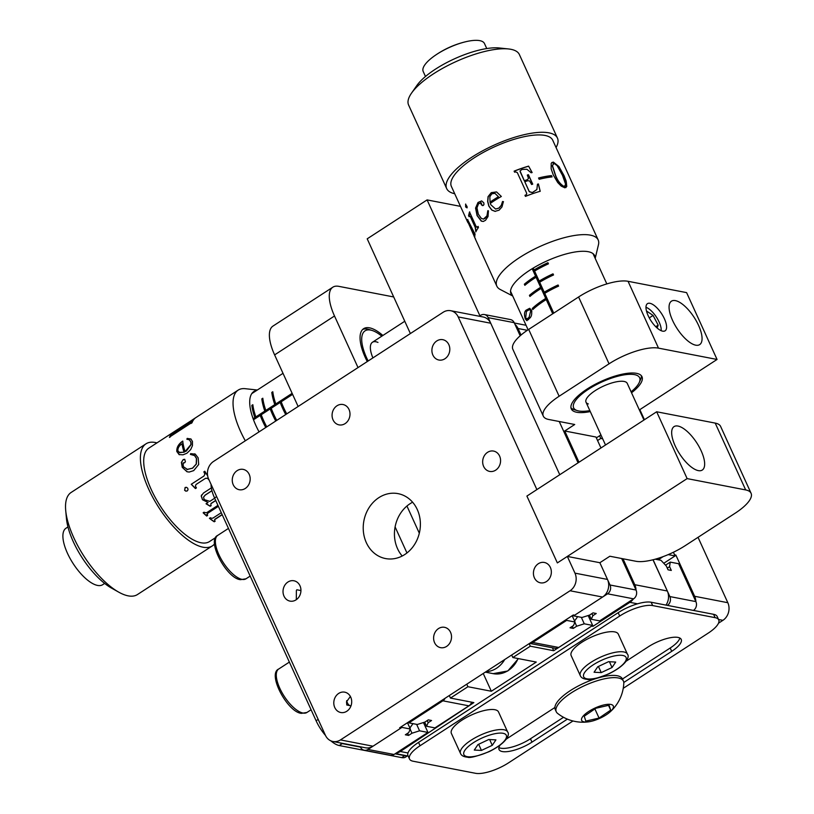 <?xml version="1.0" encoding="UTF-8"?>
<svg xmlns="http://www.w3.org/2000/svg" width="814" height="814" viewBox="0 0 814 814"><rect width="100%" height="100%" fill="white"/><g stroke="black" fill="none" stroke-linecap="round" stroke-linejoin="round"><path stroke-width="1.22" d="M663.756 563.278L675.071 555.931L673.402 552.258L674.562 554.822L675.864 555.067L674.948 555.667M675.864 555.067L694.647 596.286L727.818 602.706A12.953 11.131 100.9 0 1 722.913 620.329L718.487 623.209M727.818 602.706L698.036 537.332M644.434 419.719L639.835 409.625M599.562 435.795L600.773 438.461L597.578 440.547M600.773 438.461L602.706 438.838M695.858 601.536A12.953 11.131 -79.1 0 0 694.647 596.286M552.391 647.771L553.734 650.722L591.666 626.078L592.958 626.332L592.582 625.488M527.33 330.301L518.04 328.51L521.021 335.042M396.113 753.123A12.953 11.131 -79.1 0 0 400.315 751.495L407.967 752.97M449.297 695.532L450.457 698.076L473.87 702.604L400.315 751.495M636.009 589.967A12.953 11.131 -79.1 0 0 634.798 584.706L667.327 591.005L652.981 559.788M667.327 591.005A12.953 11.131 100.9 0 1 665.984 605.107M637.555 603.815L629.894 602.34L592.958 626.332M450.457 698.076L467.928 686.721L491.341 691.249L536.263 662.067L512.84 657.539L530.311 646.194L553.734 650.722M518.04 328.51A12.953 11.131 -79.1 0 0 515.008 324.44M629.894 602.34A12.953 11.131 -79.1 0 0 633.323 599.012M639.356 409.941L717.053 359.462L658.506 348.138A38.848 12.678 155.5 0 0 609.045 363.817L559.137 396.245A38.848 12.678 155.5 0 0 543.304 416.127A38.848 12.678 155.5 0 0 548.707 419.475L574.725 424.501L563.827 431.583L564.743 430.982L578.988 462.24M622.985 558.77L634.798 584.706M564.743 430.982L595.97 437.026L600.956 447.965M529.161 643.65L530.311 646.194M511.691 655.005L512.84 657.539M395.105 526.923L406.959 552.96M466.768 684.187L467.928 686.721M406.939 506.033L419.322 533.211M483.241 673.483L491.341 691.249M237.159 470.645A10.358 8.903 -79.1 0 0 232.326 481.41A10.358 8.903 -79.1 0 0 239.245 489.723A10.358 8.903 -79.1 0 0 245.279 488.461A10.358 8.903 -79.1 0 0 250.112 477.696A10.358 8.903 -79.1 0 0 243.183 469.383A10.358 8.903 -79.1 0 0 237.159 470.645M300.936 590.567L296.825 589.774L296.377 590.526L296.327 599.674M287.922 582.03A10.358 8.903 -79.1 0 0 283.089 592.806A10.358 8.903 -79.1 0 0 290.018 601.119A10.358 8.903 -79.1 0 0 296.042 599.857A10.358 8.903 -79.1 0 0 300.875 589.092A10.358 8.903 -79.1 0 0 293.946 580.779A10.358 8.903 -79.1 0 0 287.922 582.03M350.386 696.469L346.51 701.8L346.805 705.005L350.997 705.819M338.685 693.426A10.358 8.903 -79.1 0 0 333.862 704.202A10.358 8.903 -79.1 0 0 340.781 712.515A10.358 8.903 -79.1 0 0 346.805 711.253A10.358 8.903 -79.1 0 0 351.638 700.478A10.358 8.903 -79.1 0 0 344.719 692.165A10.358 8.903 -79.1 0 0 338.685 693.426M438.502 628.581A10.358 8.903 -79.1 0 0 433.679 639.346A10.358 8.903 -79.1 0 0 440.598 647.659A10.358 8.903 -79.1 0 0 446.632 646.397A10.358 8.903 -79.1 0 0 451.455 635.632A10.358 8.903 -79.1 0 0 444.536 627.319A10.358 8.903 -79.1 0 0 438.502 628.581M487.566 452.33A10.358 8.903 -79.1 0 0 482.733 463.105A10.358 8.903 -79.1 0 0 489.652 471.418A10.358 8.903 -79.1 0 0 495.685 470.156A10.358 8.903 -79.1 0 0 500.508 459.391A10.358 8.903 -79.1 0 0 493.589 451.078A10.358 8.903 -79.1 0 0 487.566 452.33M538.329 563.726A10.358 8.903 -79.1 0 0 533.496 574.501A10.358 8.903 -79.1 0 0 540.415 582.814A10.358 8.903 -79.1 0 0 546.448 581.552A10.358 8.903 -79.1 0 0 551.281 570.777A10.358 8.903 -79.1 0 0 544.352 562.464A10.358 8.903 -79.1 0 0 538.329 563.726M336.976 405.789A10.358 8.903 -79.1 0 0 332.143 416.565A10.358 8.903 -79.1 0 0 339.072 424.877A10.358 8.903 -79.1 0 0 345.095 423.616A10.358 8.903 -79.1 0 0 349.928 412.84A10.358 8.903 -79.1 0 0 343.009 404.527A10.358 8.903 -79.1 0 0 336.976 405.789M436.792 340.944A10.358 8.903 -79.1 0 0 431.969 351.709A10.358 8.903 -79.1 0 0 438.888 360.022A10.358 8.903 -79.1 0 0 444.922 358.76A10.358 8.903 -79.1 0 0 449.745 347.995A10.358 8.903 -79.1 0 0 442.826 339.682A10.358 8.903 -79.1 0 0 436.792 340.944M378.846 497.659A33.059 28.409 -79.1 0 0 363.441 532.03A33.059 28.409 -79.1 0 0 385.521 558.557A33.059 28.409 -79.1 0 0 404.762 554.527A33.059 28.409 -79.1 0 0 420.166 520.166A33.059 28.409 -79.1 0 0 398.077 493.64A33.059 28.409 -79.1 0 0 378.846 497.659M412.617 502.218A33.059 28.409 -79.1 0 0 410.063 503.703A33.059 28.409 -79.1 0 0 402.208 556.013M400.936 728.052L399.643 727.797L573.321 614.957L574.623 615.211L602.574 597.049L570.054 590.761A12.953 11.131 -79.1 0 0 574.959 573.137L567.338 556.43L557.356 562.912L687.128 478.601L656.664 411.772L526.902 496.072L557.356 562.912L526.902 496.072L536.884 489.59L458.201 316.931A12.953 11.131 -79.1 0 0 450.671 310.704A12.953 11.131 -79.1 0 0 443.142 312.271L213.553 461.436A12.953 11.131 -79.1 0 0 208.649 479.059L325.407 735.266A12.953 11.131 -79.1 0 0 332.926 741.493A12.953 11.131 -79.1 0 0 340.466 739.916L372.995 746.204L400.936 728.052L400.559 727.207M372.995 746.204A12.953 11.131 100.9 0 1 365.455 747.781L332.926 741.493M450.671 310.704L483.201 316.992A12.953 11.131 100.9 0 1 490.72 323.219L458.201 316.931M520.177 335.785L514.204 322.68L488.186 317.653L559.767 474.725L490.72 323.219M574.959 573.137L607.478 579.426L599.867 562.718L567.338 556.43M607.478 579.426A12.953 11.131 100.9 0 1 602.574 597.049M570.054 590.761L340.466 739.916M499.989 745.248A23.311 7.611 155.5 0 0 499.043 749.531A23.311 7.611 155.5 0 0 502.289 751.546A23.311 7.611 155.5 0 0 531.969 742.134L567.378 719.128M498.911 747.578A23.311 7.611 155.5 0 0 500.773 748.198A23.311 7.611 155.5 0 0 530.443 738.786L563.522 717.297M623.239 688.318L708.17 633.15A25.906 8.455 155.5 0 0 718.721 619.892A25.906 8.455 155.5 0 0 715.119 617.663L652.675 605.575A25.906 8.455 155.5 0 0 619.698 616.035L420.065 745.736A25.906 8.455 155.5 0 0 409.503 758.994A25.906 8.455 155.5 0 0 413.105 761.222L475.549 773.3A25.906 8.455 155.5 0 0 508.526 762.85L572.975 720.98M715.119 617.663L713.593 614.316L651.149 602.238L652.675 605.575M619.698 616.035L618.172 612.688L418.538 742.388L420.065 745.736M623.778 682.478L671.713 651.342A23.311 7.611 155.5 0 0 681.216 639.407A23.311 7.611 155.5 0 0 648.3 646.815L626.149 661.202M602.808 676.363L601.963 676.912M554.883 707.498L508.547 737.606A23.311 7.611 155.5 0 0 506.247 739.183M622.466 679.008L670.197 648.005A23.311 7.611 155.5 0 0 679.832 638.023M713.593 614.316A25.906 8.455 -24.5 0 1 717.205 616.544L718.721 619.892M409.503 758.994L407.977 755.646A25.906 8.455 -24.5 0 1 418.538 742.388M618.172 612.688A25.906 8.455 -24.5 0 1 651.149 602.238M216.646 496.611L214.57 497.964L316.097 720.746L318.182 719.403M339.865 742.836A25.906 10.206 57 0 0 342.256 743.599L360.47 747.12A6.471 5.566 -79.1 0 0 364.234 750.233A6.471 5.566 -79.1 0 0 367.999 749.45L401.943 727.401L410.327 729.018L408.72 732.59L405.331 734.788L408.587 735.418L407.621 733.302M395.055 753.815L404.7 755.677A25.906 10.206 57 0 0 406.797 755.779M342.256 743.599L339.265 745.543L401.709 757.62L404.7 755.677M407.448 755.911L405.667 757.061A25.906 10.206 -123 0 1 401.709 757.62M339.265 745.543A25.906 10.206 -123 0 1 330.82 740.821M325.498 735.469A25.906 10.206 -123 0 1 316.097 720.746M214.57 497.964A25.906 10.206 -123 0 1 211.08 484.391M678.001 426.058A25.906 10.206 57 0 0 674.043 426.617A25.906 10.206 57 0 0 677.197 449.877A25.906 10.206 57 0 0 698.31 470.614A25.906 10.206 57 0 0 702.268 470.054A25.906 10.206 57 0 0 699.124 446.784A25.906 10.206 57 0 0 678.001 426.058M687.128 478.601L745.675 489.926L715.211 423.097A38.848 12.678 -24.5 0 1 720.624 426.434L751.078 493.274A38.848 12.678 155.5 0 0 745.675 489.926M656.664 411.772L715.211 423.097M751.078 493.274A38.848 12.678 155.5 0 1 735.235 513.156L685.327 545.584A38.848 12.678 155.5 0 1 635.866 561.263L609.849 556.237L599.867 562.718L610.022 585.001L636.039 590.028L621.682 558.526M479.914 315.801L427.096 199.908L460.47 206.359M410.378 333.557L367.206 238.817L427.096 199.908M662.637 331.156A16.188 6.38 57 0 0 665.109 330.81A16.188 6.38 57 0 0 663.145 316.27A16.188 6.38 57 0 0 649.948 303.307A16.188 6.38 57 0 0 647.466 303.653A16.188 6.38 57 0 0 649.44 318.203A16.188 6.38 57 0 0 662.637 331.156M695.716 345.177A25.906 10.206 57 0 0 699.674 344.617A25.906 10.206 57 0 0 696.53 321.347A25.906 10.206 57 0 0 675.406 300.62A25.906 10.206 57 0 0 671.448 301.17A25.906 10.206 57 0 0 674.603 324.44A25.906 10.206 57 0 0 695.716 345.177M631.532 392.775A38.848 12.678 155.5 0 0 641.992 376.689A38.848 12.678 155.5 0 0 636.579 373.351A38.848 12.678 155.5 0 0 593.955 384.971A38.848 12.678 155.5 0 0 571.286 408.913A38.848 12.678 155.5 0 0 576.688 412.26A38.848 12.678 155.5 0 0 590.282 411.579M717.053 359.462L686.599 292.623L628.052 281.298L658.506 348.138M596.357 437.871L600.915 434.91M609.045 363.817L578.591 296.978L528.683 329.405L559.137 396.245M543.304 416.127L512.84 349.287A38.848 12.678 -24.5 0 1 528.683 329.405M578.591 296.978A38.848 12.678 -24.5 0 1 628.052 281.298M382.875 335.48A38.848 15.303 57 0 0 369.566 327.849A38.848 15.303 57 0 0 363.634 328.683A38.848 15.303 57 0 0 367.277 361.569M393.701 296.957L338.787 286.345A38.848 15.303 57 0 0 332.855 287.179A38.848 15.303 57 0 0 334.503 315.985L358.018 367.572M334.503 315.985L274.613 354.894L298.127 406.491M274.613 354.894A38.848 15.303 -123 0 1 272.965 326.088L332.855 287.179M631.094 391.809A36.264 11.834 155.5 0 0 639.295 382.407A36.264 11.834 155.5 0 0 635.897 374.969A36.264 11.834 155.5 0 0 590.618 387.902A36.264 11.834 155.5 0 0 577.36 410.632A36.264 11.834 155.5 0 0 577.38 410.643A36.264 11.834 155.5 0 0 589.845 410.612M577.36 410.632L574.257 409.676A38.848 12.678 -24.5 0 1 574.257 409.676A38.848 12.678 -24.5 0 1 570.94 407.722M643.955 420.034L627.258 383.404A22.66 7.397 155.5 0 0 624.928 381.654A22.66 7.397 155.5 0 0 599.989 387.83A22.66 7.397 155.5 0 0 586.009 402.197A22.66 7.397 155.5 0 0 588.349 403.948M553.744 313.115L544.739 293.345A45.33 14.794 -24.5 0 1 558.597 286.111L558.089 284.992A45.33 14.794 155.5 0 0 544.23 292.236L539.662 282.214A45.33 14.794 -24.5 0 1 553.52 274.969L553.011 273.85A45.33 14.794 155.5 0 0 539.153 281.095L534.584 271.072A45.33 14.794 -24.5 0 1 548.443 263.828L547.934 262.719A45.33 14.794 155.5 0 0 534.076 269.953L533.221 268.081M532.173 268.712L535.571 276.16A45.33 14.794 155.5 0 0 524.348 284.208L524.857 285.327A45.33 14.794 -24.5 0 1 536.08 277.279L540.649 287.301A45.33 14.794 155.5 0 0 529.426 295.35L529.934 296.459A45.33 14.794 -24.5 0 1 541.157 288.421L545.726 298.443A45.33 14.794 155.5 0 0 532.305 308.455L532.814 309.564A45.33 14.794 -24.5 0 1 546.235 299.552L552.716 313.787M525.966 310.266L529.649 308.313L531.481 310.144C532.122 314.031 531.501 316.748 529.619 318.284L526.739 320.574L525.325 318.895C524.043 314.835 524.257 311.955 525.966 310.266L527.065 310.602M534.971 270.838L534.076 269.953M532.559 268.478L535.571 276.16M540.048 281.98L539.153 281.095M536.141 276.333L540.649 287.301M536.65 277.452L536.08 277.279M545.126 293.121L544.23 292.236M541.218 287.474L545.726 298.443M541.727 288.594L541.157 288.421M546.296 298.616L553.093 313.543M546.804 299.725L546.235 299.552M641.32 375.651A38.848 12.678 -24.5 0 1 640.618 379.436L639.295 382.407M539.509 304.06L532.305 308.455M545.797 292.714L544.8 292.409M558.312 285.48L552.35 289.112M534.432 292.928L530.107 295.553L530.362 296.103M530.107 295.553L529.426 295.35M540.73 281.573L539.723 281.268M553.235 274.338L547.273 277.971M529.354 281.786L525.03 284.422L525.284 284.961M525.03 284.422L524.348 284.208M535.653 270.441L534.645 270.126M548.158 263.207L542.205 266.839M527.146 320.614L525.325 318.895M525.722 319.017L525.345 317.033M531.847 311.263L529.405 309.635L526.444 311.335L525.661 317.938L528.52 319.688M526.75 319.149L529.131 317.226L530.687 310.907M595.115 258.211A45.971 15.008 155.5 0 0 594.658 255.657A45.971 15.008 155.5 0 0 588.624 251.78A45.971 15.008 155.5 0 0 538.135 265.283A45.971 15.008 155.5 0 0 510.989 293.793A45.971 15.008 155.5 0 0 512.617 295.808M425.478 76.485L423.199 71.469A33.669 10.989 -24.5 0 1 434.3 56.013A33.669 10.989 -24.5 0 1 465.527 41.789A33.669 10.989 -24.5 0 1 480.046 40.7A33.669 10.989 -24.5 0 1 484.472 43.549L486.762 48.565M454.711 193.722A60.867 19.872 -24.5 0 1 454.67 193.712A60.867 19.872 -24.5 0 1 446.672 188.573L408.597 105.026A60.867 19.872 -24.5 0 1 411.518 93.142L416.799 85.582A51.801 16.911 -24.5 0 1 454.436 58.832A51.801 16.911 -24.5 0 1 499.328 47.975L508.496 48.952A60.867 19.872 -24.5 0 1 511.375 49.4A60.867 19.872 -24.5 0 1 519.373 54.548L557.448 138.085A60.867 19.872 -24.5 0 1 556.064 147.538M411.518 93.142A60.867 19.872 -24.5 0 1 455.748 61.711A60.867 19.872 -24.5 0 1 508.496 48.952M446.672 188.573A60.867 19.872 -24.5 0 1 482.61 150.834A60.867 19.872 -24.5 0 1 549.45 132.947A60.867 19.872 -24.5 0 1 557.448 138.085M551.475 175.6A55.688 18.173 -24.5 0 0 538.563 177.991L539.153 179.284A55.688 18.173 -24.5 0 1 552.075 176.903L551.475 175.6L551.872 176.923M520.034 170.94L521.988 169.454L526.892 169.261L531.166 172.782A55.688 18.173 -24.5 0 1 532.122 172.497L528.601 166.127L532.061 172.619M520.024 170.991L524.328 180.728A55.688 18.173 -24.5 0 1 527.299 179.68L528.51 178.429L527.309 175.071A55.688 18.173 -24.5 0 1 528.428 174.715L532.722 184.137A55.688 18.173 -24.5 0 0 531.603 184.503L529.609 180.942L527.767 180.718A55.688 18.173 -24.5 0 0 524.796 181.756L529.293 191.616L532.346 192.542L536.884 189.53L537.464 184.218A55.688 18.173 -24.5 0 1 538.42 183.954L540.211 191.27A55.688 18.173 -24.5 0 0 525.447 196.378L524.959 195.309A55.688 18.173 -24.5 0 1 525.956 194.912L526.75 193.905L526.444 192.684L517.277 172.568L515.455 171.876A55.688 18.173 -24.5 0 0 514.601 172.212L514.112 171.143A55.688 18.173 -24.5 0 1 528.601 166.127M495.584 209.035L490.822 204.741L490.313 203.388A55.688 18.173 -24.5 0 1 501.353 196.469L496.55 191.931L491.259 192.643L496.601 191.951M495.512 209.025L498.789 208.13L501.312 205.291L502.543 201.496L503.388 201.648L501.963 206.98L499.084 210.175L494.943 211.355M495.156 211.386L491.798 210.093L488.848 206.156L487.657 201.567L488.044 196.673L491.259 192.643M483.414 205.423L481.603 204.894L481.41 203.042L478.571 203.663L476.963 207.855L478.337 214.184L481.298 218.345L483.455 219.119L486.965 215.863L487.81 210.694L488.42 210.806L488.034 216.544L485.531 220.299L483.262 221.469L481.288 221.133L477.055 215.547L475.559 208.089L478.022 202.462L481.593 200.926L483.76 202.706L483.994 204.416L483.241 205.433L481.42 204.904L480.565 202.574M483.241 205.433L482.387 205.616M467.175 207.763L465.873 206.888L465.588 204.273L467.104 206.654L466.951 207.835L465.639 206.949L465.669 204.039M475.936 226.089L477.035 227.35L477.971 226.455L478.449 227.513A55.688 18.173 -24.5 0 0 475.864 231.858L475.203 227.33L470.421 216.839L469.566 215.964L469.078 216.707L468.579 215.608L469.505 211.966L475.936 226.089M467.928 222.71L466.982 219.739L467.572 219.607L475.061 234.188A55.688 18.173 -24.5 0 0 474.806 236.762L467.623 221.388L475.02 238.095A55.688 18.173 -24.5 0 0 475.345 239.001L496.825 286.121A55.688 18.173 -24.5 0 1 529.7 251.587A55.688 18.173 -24.5 0 1 590.852 235.236A55.688 18.173 -24.5 0 1 598.168 239.937A55.688 18.173 -24.5 0 1 598.463 244.729L595.197 258.394M467.623 221.174L466.982 219.739L467.572 219.607M473.799 232.621L474.572 233.119M474.786 236.111L469.322 223.433L467.623 221.388M474.155 236.375L474.531 237.037M475.539 239.072L474.562 237.189M512.708 295.991L500.244 289.489A55.688 18.173 -24.5 0 1 496.825 286.121M566.147 181.023L566.778 186.437L564.845 187.81L561.233 186.111L557.732 182.55L553.347 175.122L551.139 168.824L551.21 163.39L551.902 162.525L553.408 162.118L558.933 166.534L564.051 175.671L566.147 181.023M467.684 222.191L451.383 186.426A55.688 18.173 -24.5 0 1 484.269 151.892A55.688 18.173 -24.5 0 1 545.421 135.531A55.688 18.173 -24.5 0 1 552.737 140.242L598.168 239.937M467.216 219.638L467.806 219.515M474.033 232.529L474.806 233.038M477.035 227.35L478.184 226.394M475.997 231.563L475.427 227.259L470.645 216.768L469.566 215.964M469.22 216.432L469.729 211.905M481.41 203.042L480.657 202.564M483.557 219.098L485.195 218.315L487.148 215.852L487.973 210.694M483.374 221.449L481.491 221.093L477.258 215.517L475.763 208.058L478.205 202.442L481.766 200.926M495.655 209.045L498.911 208.16L501.414 205.332L502.645 201.546L503.479 201.689M495.299 211.396L491.941 210.104L489 206.166L487.81 201.577L488.186 196.693L491.381 192.674M498.504 196.825L494.912 193.305L491.798 193.844L489.825 196.774L490.079 202.218A55.433 18.091 -24.5 0 1 498.504 196.825L494.881 193.294M489.926 202.208A55.688 18.173 -24.5 0 1 498.402 196.785M520.105 171.601L524.308 180.83A55.433 18.091 -24.5 0 1 527.269 179.782L528.469 178.541M527.34 175.152A55.433 18.091 -24.5 0 1 528.378 174.827L532.631 184.168M524.796 181.756L529.273 191.717L532.315 192.643L536.843 189.601M537.474 184.32A55.433 18.091 -24.5 0 1 538.349 184.076L540.15 191.382M524.989 195.391A55.433 18.091 -24.5 0 1 525.956 195.004L526.739 194.007M514.153 171.225A55.433 18.091 -24.5 0 1 528.54 166.249M538.603 178.073A55.433 18.091 -24.5 0 1 551.332 175.732M558.933 166.534L563.848 175.804L566.473 183.008L565.984 187.576M551.821 162.586L553.225 162.251L558.74 166.656M553.774 163.441L552.33 165.791L555.301 175.142C557.295 180.647 560.236 184.524 564.133 186.772L565.109 186.498M553.072 163.594L553.958 163.309L552.492 165.659L555.474 175.01C557.448 180.515 560.398 184.391 564.316 186.64L565.028 186.569M564.133 186.772L565.628 184.32L562.505 175.366L557.132 165.669L553.958 163.309M381.807 336.182A36.264 14.286 57 0 0 373.87 331.115A36.264 14.286 57 0 0 372.079 330.453A36.264 14.286 57 0 0 368.152 360.989M362.698 329.426A38.848 15.303 -123 0 1 369.18 329.548L372.079 330.453M292.134 393.335L275.814 403.948A45.33 17.857 -123 0 1 272.802 391.748L271.805 392.389A45.33 17.857 57 0 0 274.817 404.589L265.832 410.429A45.33 17.857 -123 0 1 262.82 398.229L261.823 398.88A45.33 17.857 57 0 0 264.835 411.08L255.85 416.91A45.33 17.857 -123 0 1 252.839 404.711L251.841 405.362A45.33 17.857 57 0 0 254.853 417.562L253.103 418.701M286.721 413.899A45.33 17.857 -123 0 1 281.196 401.78L292.602 394.363M276.74 420.38A45.33 17.857 -123 0 1 271.215 408.262L280.199 402.421A45.33 17.857 57 0 0 285.724 414.55M266.758 426.872A45.33 17.857 -123 0 1 261.233 414.743L270.217 408.913A45.33 17.857 57 0 0 275.743 421.031M253.5 419.77L260.236 415.394A45.33 17.857 57 0 0 265.761 427.513M292.409 393.945L253.337 419.332M255.576 417.877L254.853 417.562M261.721 416.035L260.236 415.394M256.573 417.226L255.85 416.91M265.557 411.385L264.835 411.08M271.703 409.554L270.217 408.913M266.554 410.734L265.832 410.429M275.539 404.904L274.817 404.589M281.685 403.062L280.199 402.421M276.536 404.253L275.814 403.948M377.971 342.419A22.66 8.923 57 0 0 372.446 342.256A22.66 8.923 57 0 0 372.904 357.906M260.958 415.71L261.467 415.374M270.94 409.218L271.449 408.893M280.922 402.737L281.43 402.401M286.019 412.586L286.538 414.011M272.914 392.602L271.805 392.389M272.67 392.765L273.148 394.068M276.038 419.068L276.557 420.502M262.932 399.094L261.823 398.88M262.688 399.247L263.166 400.549M266.056 425.549L266.575 426.984M252.951 405.576L251.841 405.362M252.706 405.738L253.185 407.041M215.008 521.052L214.184 521.581A55.433 21.836 -123 0 1 213.889 521.398A55.433 21.836 -123 0 1 209.544 518.243M104.65 583.424L102.686 584.696A33.669 13.268 -123 0 1 90.517 582.275A33.669 13.268 -123 0 1 67.379 553.082A33.669 13.268 -123 0 1 65.995 528.225L67.969 526.943M214.458 544.017A60.867 23.982 -123 0 1 212.332 545.899L137.464 594.535A60.867 23.982 -123 0 1 118.763 592.165L111.62 588.156A51.801 20.411 -123 0 1 108.811 586.446A51.801 20.411 -123 0 1 66.463 518.65L65.71 510.5A60.867 23.982 -123 0 1 71.144 492.45L146.011 443.813A60.867 23.982 -123 0 1 156.949 442.887M118.763 592.165A60.867 23.982 -123 0 1 115.466 590.15A60.867 23.982 -123 0 1 65.71 510.5M212.332 545.899A60.867 23.982 -123 0 1 190.334 541.514A60.867 23.982 -123 0 1 148.504 488.746A60.867 23.982 -123 0 1 146.011 443.813M172.08 433.699L179.131 428.469A55.688 21.937 -123 0 1 179.233 428.408L193.071 419.464L192.684 420.329L193.071 419.464M172.232 433.903L180.789 428.54A55.688 21.937 -123 0 1 181.573 427.421L178.541 429.141A55.688 21.937 -123 0 1 178.887 428.785L187.332 423.3A55.688 21.937 -123 0 0 186.976 423.646L182.499 426.821A55.688 21.937 -123 0 0 181.715 427.94L193.213 419.678M172.68 434.116L180.952 428.744A55.433 21.836 -123 0 1 181.726 427.635L181.369 427.33M192.582 419.749L196.042 417.48A55.688 21.937 -123 0 0 195.94 417.551A55.688 21.937 -123 0 0 191.982 422.832L191.025 423.453A55.688 21.937 -123 0 1 191.209 422.975L170.553 436.396A55.688 21.937 -123 0 0 170.401 436.803L169.444 437.423A55.688 21.937 -123 0 1 173.382 432.203A55.688 21.937 -123 0 1 173.433 432.173L178.246 429.049M185.022 451.628L186.365 451.048L191.087 444.658L190.985 442.104L189.357 439.814L190.822 442.002L190.934 444.556L185.022 451.628A55.688 21.937 -123 0 1 182.702 441.096C178.5 443.996 176.546 447.466 176.821 451.505L176.974 451.607C176.699 447.588 178.663 444.129 182.865 441.229M189.357 439.814L186.854 439.194L187.23 438.39L191.158 439.163M187.017 439.326L187.393 438.522L190.832 438.95L192.48 441.463L192.46 445.614L190.69 449.562L186.935 453.225L183.008 454.823L179.039 454.558M179.182 454.639L176.821 451.505M186.823 469.464L192.46 468.192L196.215 464.072L196.439 458.455L194.577 455.586L190.425 454.416L190.629 453.642L195.289 454.171L198.168 457.844L198.687 464.509L193.701 470.614L189.174 472.059L187.006 471.744L182.244 467.338L181.4 462.383L183.201 459.584L184.646 459.289L185.399 461.67L184.686 462.718L183.109 462.912L183.313 466.646L187.678 469.597M183.669 463.003L183.109 462.912M194.587 453.825L195.289 454.171M187.281 490.913L185.907 491.107L184.686 490.201L185.073 487.545L186.487 487.311L187.729 488.217L188.034 489.733L187.251 490.934L185.826 491.168L184.595 490.252L185.348 487.393M207.499 478.276L209.096 480.057L207.499 478.276L205.403 478.398L196.011 484.503L195.391 486.151L196.418 487.922L195.431 488.563L191.249 484.269L203.907 476.048L204.904 474.155L203.846 471.855L204.802 471.235A55.688 21.937 -123 0 0 207.651 475.844M215.741 500.539L210.979 503.632L210.785 505.24A55.688 21.937 -123 0 0 211.182 505.626L210.195 506.267L206.074 503.795L208.079 502.503L202.493 499.735L201.221 496.062L203.449 493.04L211.345 487.912M211.945 490.75L205.148 495.177L203.52 497.201L204.263 499.633L209.809 501.373L214.682 498.209M215.69 500.427L210.989 503.49L210.785 505.24M245.309 440.801A55.688 21.937 -123 0 1 238.166 390.12A55.688 21.937 -123 0 1 245.258 388.695L257.346 390.018M215.71 537.525L209.503 541.554A55.688 21.937 -123 0 1 189.387 537.545A55.688 21.937 -123 0 1 151.119 489.265A55.688 21.937 -123 0 1 148.83 448.158L173.382 432.203M222.212 514.723L214.723 519.586L214.713 520.858A55.688 21.937 -123 0 0 214.896 520.97A55.688 21.937 -123 0 0 215.191 521.164L214.235 521.784A55.688 21.937 -123 0 1 213.94 521.591A55.688 21.937 -123 0 1 209.432 518.315L210.388 517.704A55.688 21.937 -123 0 0 210.968 518.152L212.8 518.203L221.286 512.688M218.386 506.328L207.702 513.268L207.255 515.079L206.858 514.306M217.948 505.372L206.675 512.698L204.497 512.545A55.688 21.937 -123 0 1 204.1 512.169L203.144 512.779A55.688 21.937 -123 0 0 206.695 516.045L207.651 515.425A55.688 21.937 -123 0 1 207.255 515.079M222.13 514.55L214.682 519.393L214.713 520.858M256.837 390.344A45.971 18.112 57 0 0 253.937 391.453A45.971 18.112 57 0 0 259.055 431.878M218.325 506.196L207.692 513.095L207.244 514.906M207.529 515.313L206.675 515.873A55.433 21.836 -123 0 1 203.246 512.718M214.682 519.393L214.672 520.655L214.682 519.393M208.079 502.503L202.533 499.613L201.272 495.96L201.607 494.932M211.925 490.689L205.189 495.065L203.561 497.089M210.989 503.49L210.795 505.087L210.989 503.49M211.091 505.545L210.205 506.115L206.105 503.663M203.907 476.048L204.996 474.114L203.948 471.815L204.813 471.255M207.58 478.215L205.494 478.337L196.011 484.503M196.408 487.912L195.513 488.492L191.341 484.218L203.999 476.007M181.4 462.383L183.343 459.645L184.788 459.35M183.811 463.044L183.252 462.952L183.811 463.044M186.955 469.485L192.582 468.203L196.337 464.082L196.571 458.486L194.719 455.626L193.325 454.833M190.568 454.466L190.771 453.703L195.431 454.222M189.174 472.059L187.128 471.754L182.377 467.378L181.542 462.433M179.345 454.731L176.974 451.607M179.019 452.35L184.147 452.228A55.433 21.836 -123 0 1 182.183 443.956L182.021 443.823C179.111 445.685 177.737 448.015 177.89 450.803L179.68 452.645L183.995 452.146A55.688 21.937 -123 0 1 182.021 443.823M179.833 452.747L179.121 452.411M181.726 427.248L182.662 426.648M181.715 427.94L192.837 420.533M169.76 437.21A55.433 21.836 -123 0 1 172.588 433.119M658.251 559.788L663.115 556.634M675.071 555.931L668.213 554.609M655.199 559.198L660.988 560.317L666.33 566.035L668.05 569.81L671.306 570.441L669.576 566.656L670.237 562.108L678.622 563.726L695.889 601.607A6.471 5.566 100.9 0 1 693.436 610.419L667.409 605.382A6.471 5.566 -79.1 0 0 669.861 596.57L653.093 559.757M667.287 568.152L669.576 566.656M665.526 565.17L670.237 562.108M589.377 615.14L591.259 619.271L592.867 615.699L591.9 613.583M592.867 615.699L596.245 613.502L592.999 612.871L589.611 615.069L582.02 617.48L573.626 615.862L607.57 593.813A6.471 5.566 -79.1 0 0 610.022 585.001M488.186 317.653A6.471 5.566 -79.1 0 0 484.422 314.54A6.471 5.566 -79.1 0 0 480.657 315.323L479.263 316.229M573.626 615.862L573.239 615.008M578.072 462.83L559.238 421.51M636.039 590.028A6.471 5.566 100.9 0 1 633.587 598.839L607.57 593.813M591.259 619.271L599.643 620.889L633.587 598.839M484.422 314.54L510.439 319.566A6.471 5.566 100.9 0 1 514.204 322.68M409.859 728.011L412.973 723.646M408.587 735.418L411.976 733.221L419.566 730.809L427.961 732.437L423.453 722.537M410.195 729.313L411.976 733.221M401.556 726.556L401.943 727.401M367.999 749.45L394.017 754.486L427.961 732.437M394.017 754.486A6.471 5.566 100.9 0 1 390.252 755.27L364.234 750.233M416.626 724.348L419.566 730.809M407.458 722.72L410.327 729.018M572.161 615.72L575.03 622.018L573.422 625.59L570.034 627.787L573.29 628.418L576.678 626.22L574.898 622.313M572.323 626.302L573.29 628.418M574.562 621.011L577.675 616.636M588.156 615.537L592.663 625.427L558.719 647.476A6.471 5.566 100.9 0 1 554.955 648.27L529.599 643.365M529.67 643.314A6.471 5.566 -79.1 0 0 532.702 642.45L558.719 647.476M575.03 622.018L566.646 620.4L532.702 642.45M566.646 620.4L566.259 619.556M576.678 626.22L584.269 623.809L581.328 617.348M592.663 625.427L584.269 623.809M427.197 720.594L428.164 722.7L431.552 720.502L428.296 719.871L424.908 722.079L417.317 724.48L408.923 722.863L408.536 722.018M471.601 702.167A6.471 5.566 100.9 0 1 468.884 705.84L434.941 727.889L426.556 726.271L428.164 722.7M468.884 705.84L442.867 700.813L408.923 722.863M442.867 700.813A6.471 5.566 -79.1 0 0 445.126 698.249M424.674 722.15L426.556 726.271M346.703 700.651A7.774 6.675 -79.1 0 0 347.334 702.747A7.774 6.675 -79.1 0 0 349.633 705.555M661.161 330.688A15.537 6.125 57 0 0 658.221 320.177A15.537 6.125 57 0 0 645.98 307.316M657.163 328.032L658.18 325.142L653.072 315.435L646.469 310.958M649.277 317.898L653.072 315.435M655.758 326.719L658.18 325.142M588.451 721.845A40.873 40.873 0 0 1 557.539 713.349A36.915 12.047 -24.5 0 1 556.257 711.751A36.915 12.047 -24.5 0 1 576.902 689.499A36.915 12.047 -24.5 0 1 617.195 677.797A36.915 12.047 -24.5 0 1 623.432 681.145A36.915 12.047 -24.5 0 1 623.799 683.149A40.873 40.873 0 0 1 609.93 712.057A17.389 5.678 155.5 0 0 610.347 704.364A17.389 5.678 155.5 0 0 587.983 711.965A17.389 5.678 155.5 0 0 584.574 721.947A17.389 5.678 155.5 0 0 588.451 721.845A17.389 5.678 155.5 0 0 609.93 712.057M556.257 711.751L555.25 709.523A36.915 12.047 -24.5 0 1 575.895 687.27A36.915 12.047 -24.5 0 1 616.178 675.569A36.915 12.047 -24.5 0 1 622.415 678.917L623.432 681.145M595.868 708.261L584.228 716.198L585.826 721.092L599.063 718.06L610.693 710.123L609.096 705.219L595.868 708.261M608.516 705.351L610.693 710.123M594.892 708.923L599.063 718.06M460.521 753.479L451.383 733.434A25.906 8.455 -24.5 0 1 470.553 715.414A25.906 8.455 -24.5 0 1 498.514 711.945L507.651 732A25.906 8.455 -24.5 0 0 479.69 735.459A25.906 8.455 -24.5 0 0 460.521 753.479C461.406 755.626 463.736 756.857 467.511 757.183C469.637 758.251 476.851 756.399 489.153 751.637C507.356 742.663 510.002 734.187 507.651 732M474.287 750.06L481.45 750.427L492.267 745.329L495.919 739.875L488.746 739.509L477.93 744.606L474.287 750.06M489.641 739.56L492.267 745.329M478.642 744.271L481.45 750.427M580.301 675.661L571.163 655.606A25.906 8.455 -24.5 0 1 590.333 637.586A25.906 8.455 -24.5 0 1 618.304 634.126L627.441 654.181A25.906 8.455 -24.5 0 0 599.47 657.641A25.906 8.455 -24.5 0 0 580.301 675.661C581.186 677.808 583.526 679.039 587.291 679.364C589.417 680.433 596.631 678.581 608.933 673.809C627.136 664.845 629.782 656.369 627.441 654.181M594.067 672.242L601.241 672.608L612.057 667.511L615.699 662.057L608.536 661.69L597.72 666.778L594.067 672.242M609.421 661.731L612.057 667.511M598.432 666.442L601.241 672.608M485.948 671.723A25.906 22.253 -79.1 0 0 504.731 659.523M722.913 620.329L718.538 619.485M530.443 738.786L531.969 742.134M670.197 648.005L671.713 651.342M530.148 317.541L529.131 317.226M669.861 596.57L695.889 601.607M481.145 738.42A23.311 7.611 155.5 0 0 464.021 754.893A23.311 7.611 155.5 0 0 489.061 751.515A23.311 7.611 155.5 0 0 506.176 735.042A23.311 7.611 155.5 0 0 481.145 738.42M600.925 660.592A23.311 7.611 155.5 0 0 583.811 677.075A23.311 7.611 155.5 0 0 608.841 673.697A23.311 7.611 155.5 0 0 625.966 657.224A23.311 7.611 155.5 0 0 600.925 660.592M306.898 712.484L301.434 713.349C287.698 712.392 267.033 674.033 278.673 669.037A25.906 10.206 57 0 0 281.827 692.307A25.906 10.206 57 0 0 302.94 713.033A25.906 10.206 57 0 0 306.898 712.484L311.09 709.757M242.023 579.365A25.906 10.206 57 0 0 245.981 578.805L240.517 579.68C226.78 578.723 206.115 540.354 217.755 535.368A25.906 10.206 57 0 0 220.909 558.638A25.906 10.206 57 0 0 242.023 579.365M518.416 658.618L507.804 670.97L493.172 673.656A25.906 22.253 -79.1 0 0 518.07 658.557M395.411 753.581L408.16 756.043M514.356 323.016L526.048 325.274M606.827 283.913L593.03 253.642M528.103 329.782L510.541 291.239M531.542 310.287L529.405 309.635M605.514 445.004L586.009 402.197M434.3 56.013C443.864 49.247 454.273 44.505 465.527 41.789M283.018 373.331L251.75 393.64M404.772 321.255L372.446 342.256M238.166 390.12L195.94 417.551M194.312 418.915L193.376 419.525M278.673 669.037L289.367 662.097M245.981 578.805L250.173 576.088M217.755 535.368L228.449 528.418M493.172 673.656L485.307 672.14"/></g></svg>
